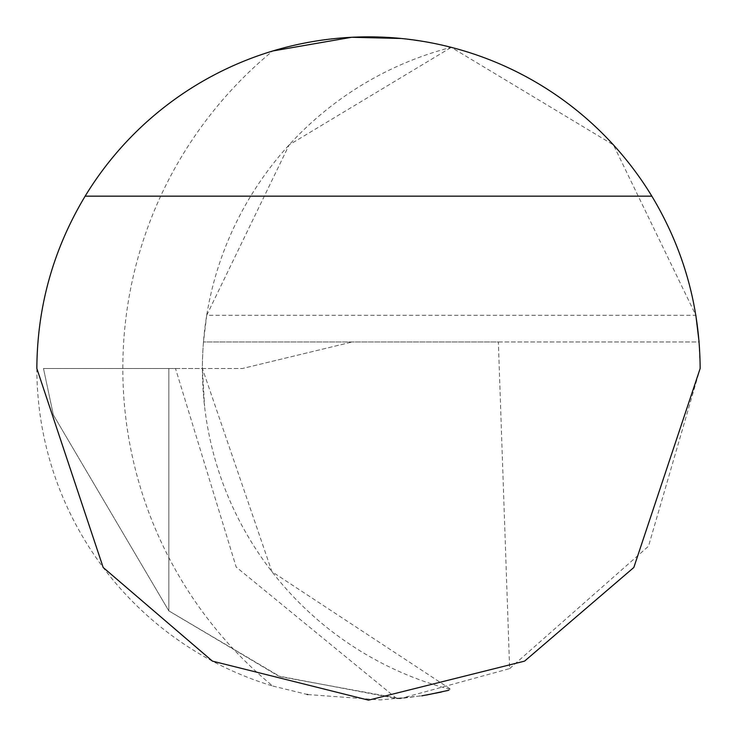 <?xml version="1.0" encoding="UTF-8"?>
<svg xmlns="http://www.w3.org/2000/svg" width="737" height="737" viewBox="0 0 737 737"><rect width="100%" height="100%" fill="white"/><g stroke="black" fill="none" stroke-linecap="round" stroke-linejoin="round"><path stroke-width="0.55" stroke-dasharray="3.69 2.76" d="M272.883 686.064L306.988 694.392M307.826 694.558L380.513 699.929L421.757 695.848M441.417 692.034L448.897 690.256M426.447 695.046L400.255 698.63L509.636 668.616L498.359 341.968L203.476 341.968A331.65 331.65 0 0 0 202.408 368.5L271.907 571.645L451.284 689.657A331.65 331.65 0 0 1 451.284 47.343L613.46 144.922L695.857 315.307L206.701 315.307L289.107 144.922L451.284 47.343M36.85 368.5A331.65 331.65 0 0 0 272.699 686.009A411.246 411.246 0 0 1 272.699 50.991A331.65 331.65 0 0 0 36.85 368.5M509.636 668.616L648.496 546.237L700.15 368.5L699.091 341.968L203.476 341.968L206.701 315.307M448.815 46.726L445.848 45.998M443.232 45.381L429.238 42.46L401.425 38.49M498.359 341.968L699.091 341.968M396.773 698.575L400.255 698.63L280.198 676.677L168.828 610.881L278.466 676.032L396.773 698.575L236.172 567.039L175.507 368.5L168.828 368.5L168.828 610.881L53.35 414.931L43.483 368.5L53.35 414.931L168.828 610.881L168.828 368.5L242.473 368.5L352.222 341.968L242.473 368.5L202.408 368.5L204.573 406.207M168.828 368.5L168.828 610.881L168.828 368.5L43.483 368.5L168.828 368.5M175.507 368.5L202.408 368.5M43.483 368.5L168.828 368.5L43.483 368.5"/><path stroke-width="1.11" d="M651.858 196.171L85.142 196.171C53.294 249.198 37.2 306.647 36.85 368.5L103.18 567.49L212.431 661.135L368.5 700.15L524.569 661.135L633.82 567.49L700.15 368.5C699.8 306.647 683.706 249.198 651.858 196.171A331.65 331.65 0 0 0 85.142 196.171M306.988 694.392L307.826 694.558M421.757 695.848L441.417 692.034M448.897 690.256L426.447 695.046M695.857 315.307L699.091 341.968M451.284 47.343L448.815 46.726M445.848 45.998L443.232 45.381M401.425 38.49L351.706 37.274L272.699 50.991"/></g></svg>
